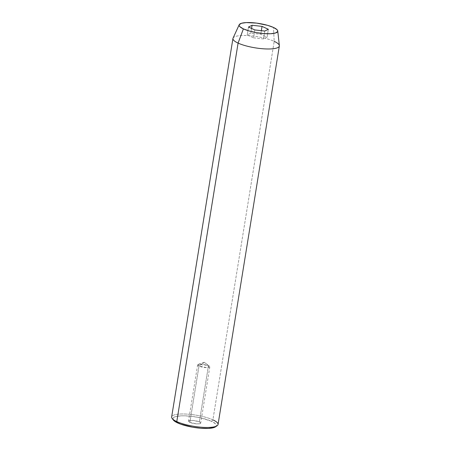 <?xml version="1.0" encoding="UTF-8"?>
<svg xmlns="http://www.w3.org/2000/svg" width="451" height="451" viewBox="0 0 451 451"><rect width="100%" height="100%" fill="white"/><g stroke="black" fill="none" stroke-linecap="round" stroke-linejoin="round"><path stroke-width="0.34" stroke-dasharray="2.25 1.69" d="M198.992 366.077A6.167 1.494 -170.8 0 1 197.639 364.865A6.167 1.494 -170.8 0 1 201.811 364.126A6.167 1.494 -170.8 0 1 208.469 365.62L199.359 421.905A6.167 1.494 9.2 0 0 192.695 420.405A6.167 1.494 9.2 0 0 188.524 421.144A6.167 1.494 9.2 0 0 189.877 422.361L198.992 366.077L204.309 362.3L208.469 365.62L198.288 364.34L198.992 366.077L206.834 367.621L209.371 366.139L204.309 362.3L198.992 366.077L189.877 422.361L196.343 423.844L199.297 423.81L200.678 423.213L200.013 422.249L198.519 421.567L192.887 420.422L188.794 420.794L188.546 421.347L189.877 422.361A6.167 1.494 9.2 0 0 196.535 423.855A6.167 1.494 9.2 0 0 200.706 423.117A6.167 1.494 9.2 0 0 199.359 421.905L208.469 365.62A6.167 1.494 -170.8 0 1 209.822 366.838A6.167 1.494 -170.8 0 1 205.65 367.576A6.167 1.494 -170.8 0 1 198.992 366.077M215.471 426.855A22.037 5.333 9.2 0 0 211.542 421.319L212.9 419.853L274.202 41.362L273.458 27.438L274.202 41.362L212.9 419.853A23.503 5.688 9.2 0 0 187.531 414.148A23.503 5.688 9.2 0 0 171.645 416.966M279.355 45.607A23.503 5.688 9.2 0 0 274.202 41.362A23.503 5.688 9.2 0 0 249.578 35.708A23.503 5.688 9.2 0 0 233.06 38.109M218.047 424.481A23.503 5.688 9.2 0 0 212.9 419.853L211.542 421.319L215.493 423.782L216.294 424.943L216.266 425.998L215.403 426.9M173.319 420.005L172.97 418.269L173.832 417.361L175.495 416.639L180.93 415.85L184.493 415.811L192.639 416.459L201.09 417.964L211.542 421.319A22.037 5.333 9.2 0 0 185.22 415.833A22.037 5.333 9.2 0 0 173.342 420.033M232.947 38.476A23.503 5.688 -170.8 0 1 248.834 35.657A23.503 5.688 -170.8 0 1 274.202 41.362M172.147 418.483A23.503 5.688 -170.8 0 1 184.82 414.007A23.503 5.688 -170.8 0 1 212.9 419.853M254.815 29.935L253.541 37.816L263.469 38.938L264.748 31.063L263.469 38.938L267.082 37.162L260.763 34.265L250.829 33.137L247.216 34.919L253.541 37.816L254.815 29.935M248.495 27.037L247.216 34.919L248.495 27.037M251.585 28.458L250.829 33.137L251.585 28.458M261.343 30.674L260.763 34.265L261.343 30.674M268.356 29.287L267.082 37.162L268.356 29.287M253.541 37.816L263.469 38.938L267.082 37.162L260.763 34.265L250.829 33.137L247.216 34.919L253.541 37.816M197.639 364.865L188.524 421.144M198.288 364.34L204.309 362.3L209.371 366.139M209.822 366.838L200.706 423.117"/><path stroke-width="0.68" d="M212.9 419.853A23.503 5.688 -170.8 0 1 217.089 425.761A23.503 5.688 -170.8 0 1 199.331 427.058A23.503 5.688 -170.8 0 1 176.786 421.595L177.688 422.948A22.037 5.333 9.2 0 0 198.823 428.067A22.037 5.333 9.2 0 0 215.471 426.855L213.74 427.621L208.3 428.411L200.785 428.247L192.323 427.148L180.682 424.154L175.343 421.708L173.319 420.005M239.205 24.732L239.177 25.662L239.887 26.694L243.393 28.887A19.568 4.736 -170.8 0 1 239.205 24.726A19.568 4.736 -170.8 0 1 252.955 22.73A19.568 4.736 -170.8 0 1 273.458 27.438L267.663 25.357L256.67 23.119L246.274 22.584L241.443 23.289L239.205 24.732L233.06 38.109A23.503 5.688 9.2 0 0 238.089 43.099A23.503 5.688 9.2 0 0 264.19 48.855A23.503 5.688 9.2 0 0 279.355 45.607L277.748 30.972A19.568 4.736 -170.8 0 1 265.126 33.678A19.568 4.736 -170.8 0 1 243.393 28.887L238.089 43.099L176.786 421.595A23.503 5.688 9.2 0 0 202.155 427.3A23.503 5.688 9.2 0 0 218.047 424.481L279.349 45.991A23.503 5.688 -170.8 0 1 263.457 48.809A23.503 5.688 -170.8 0 1 238.089 43.099A23.503 5.688 -170.8 0 1 232.947 38.476L171.645 416.966A23.503 5.688 9.2 0 0 176.786 421.595L238.089 43.099L243.393 28.887L249.189 30.967L256.388 32.619L263.903 33.588L270.577 33.74L275.409 33.036L277.647 31.593L277.675 30.657L276.965 29.625L273.458 27.438A19.568 4.736 -170.8 0 1 277.748 30.972M274.202 41.362A23.503 5.688 -170.8 0 1 279.349 45.991M264.748 31.063L254.815 29.935L248.495 27.037L252.103 25.262L262.037 26.383L268.356 29.287L264.748 31.063L254.815 29.935L248.495 27.037L252.103 25.262L251.585 28.458L252.103 25.262L262.037 26.383L261.343 30.674L262.037 26.383L268.356 29.287L264.748 31.063M176.786 421.595A23.503 5.688 -170.8 0 1 172.147 418.483L173.342 420.033A22.037 5.333 9.2 0 0 177.688 422.948L176.786 421.595M217.089 425.761L215.471 426.855"/></g></svg>
